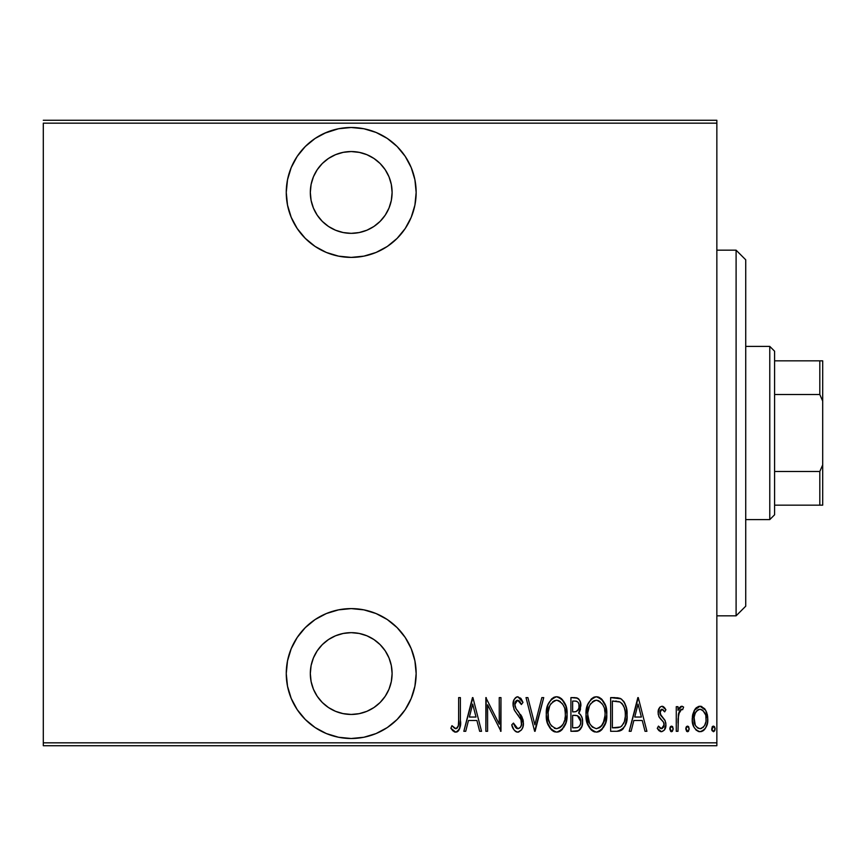 <?xml version="1.0" encoding="UTF-8"?>
<svg xmlns="http://www.w3.org/2000/svg" width="866" height="866" viewBox="0 0 866 866"><rect width="100%" height="100%" fill="white"/><g stroke="black" fill="none" stroke-linecap="round" stroke-linejoin="round"><path stroke-width="1.3" d="M351.206 127.497A64.95 64.95 0 0 1 416.156 192.447A64.95 64.95 0 0 1 351.206 257.397L363.882 256.141L376.071 252.45L387.297 246.453L397.137 238.367L405.212 228.527L411.22 217.301L414.911 205.112L416.156 192.447L414.911 179.771L411.22 167.593L405.212 156.356L397.137 146.516L387.297 138.441L376.071 132.444L363.882 128.742L351.206 127.497L338.541 128.742L326.352 132.444L315.127 138.441L305.287 146.516L297.211 156.356L291.203 167.593L287.512 179.771L286.256 192.447L287.512 205.112L291.203 217.301L297.211 228.527L305.287 238.367L315.127 246.453L326.352 252.45L338.541 256.141L351.206 257.397A64.95 64.95 0 0 1 286.256 192.447A64.95 64.95 0 0 1 351.206 127.497M351.206 608.603A64.95 64.95 0 0 1 416.156 673.553A64.95 64.95 0 0 1 351.206 738.503L363.882 737.258L376.071 733.556L387.297 727.559L397.137 719.484L405.212 709.644L411.22 698.407L414.911 686.229L416.156 673.553L414.911 660.888L411.22 648.699L405.212 637.473L397.137 627.633L387.297 619.547L376.071 613.55L363.882 609.859L351.206 608.603L338.541 609.859L326.352 613.55L315.127 619.547L305.287 627.633L297.211 637.473L291.203 648.699L287.512 660.888L286.256 673.553L287.512 686.229L291.203 698.407L297.211 709.644L305.287 719.484L315.127 727.559L326.352 733.556L338.541 737.258L351.206 738.503A64.95 64.95 0 0 1 286.256 673.553A64.95 64.95 0 0 1 351.206 608.603M343.228 713.66L335.564 711.332L328.495 707.554L322.293 702.478L317.205 696.275L313.427 689.206L311.1 681.531L310.32 673.553L311.1 665.575L313.427 657.911L317.205 650.831L322.293 644.64L328.495 639.552L335.564 635.774L343.228 633.447L351.206 632.656A40.897 40.897 0 0 1 392.103 673.553A40.897 40.897 0 0 1 351.206 714.45A40.897 40.897 0 0 1 310.32 673.553A40.897 40.897 0 0 1 351.206 632.656L359.184 633.447L366.859 635.774L373.928 639.552L380.131 644.64L385.218 650.831L388.996 657.911L391.324 665.575L392.103 673.553L391.324 681.531L388.996 689.206L385.218 696.275L380.131 702.478L373.928 707.554L366.859 711.332L359.184 713.66L351.206 714.45L342.73 713.562M359.184 152.34L366.859 154.668L373.928 158.446L380.131 163.522L385.218 169.725L388.996 176.794L391.324 184.469L392.103 192.447L391.324 200.425L388.996 208.089L385.218 215.169L380.131 221.36L373.928 226.448L366.859 230.226L359.184 232.553L351.206 233.344L343.228 232.553L335.564 230.226L328.495 226.448L322.293 221.36L317.205 215.169L313.427 208.089L311.1 200.425L310.32 192.447L311.1 184.469L313.427 176.794L317.205 169.725L322.293 163.522L328.495 158.446L335.564 154.668L343.228 152.34L351.206 151.55A40.897 40.897 0 0 1 392.103 192.447A40.897 40.897 0 0 1 351.206 233.344A40.897 40.897 0 0 1 310.32 192.447A40.897 40.897 0 0 1 351.206 151.55L359.682 152.438M716.853 742.833L43.3 742.833L43.3 123.167L716.853 123.167L716.853 742.833L716.853 120.277L43.3 120.277L716.853 120.277L716.853 123.167L43.3 123.167L43.3 742.833L716.853 742.833L716.853 745.723L716.853 742.833M694.305 710.326L692.713 714.547L692.335 721.097L693.926 726.985L696.286 730.287L699.512 731.694L702.932 730.893L705.53 728.057L707.403 723.11L707.76 717.914L706.678 712.361L704.718 708.767L700.94 706.32L698.212 706.559L694.781 709.535L692.248 719.051C691.88 725.524 694.478 729.746 700.02 731.716C705.563 729.735 708.15 725.513 707.793 719.051L705.736 710.304L700.02 706.245L694.305 710.326M677.991 731.294L676.27 731.294L677.991 731.294L678.511 713.757L679.658 710.661L681.185 709.33L682.625 709.709L683.61 707.089L682.148 706.266L680.503 706.678L677.991 710.304L677.991 706.678L676.27 706.678L676.27 731.294L676.27 706.678L676.27 731.294L677.991 731.294L678.359 714.569L681.596 709.265L682.625 709.709L683.61 707.089L681.899 706.245L677.991 710.304L677.991 706.678L676.27 706.678L677.991 706.678M661.992 706.245L660.108 706.981L658.918 708.669L658.171 713.671L659.307 717.438L663.67 722.396L664.038 726.044L662.133 728.587L660.487 728.436L658.463 726.109L657.272 728.393L658.95 730.666L661.537 731.716L664.395 730.06L665.911 724.615L664.969 720.306L659.989 713.725L660.964 709.655L662.869 709.568L664.687 711.863L665.911 709.752L664.341 707.511L661.992 706.245C659.188 707.262 657.9 709.416 658.138 712.707L658.82 716.496L663.67 722.396L664.179 724.734L661.483 728.696L658.463 726.109L657.272 728.393L661.537 731.716C664.666 730.612 666.127 728.241 665.911 724.615L665.207 720.804L660.368 714.818L659.86 712.577L661.938 709.265L664.687 711.863L665.911 709.752L661.992 706.245M616.841 731.294L621.994 729.865L625.133 725.502L626.952 717.589L626.432 708.226L624.105 701.99L621.485 699.133L617.934 697.823L610.638 697.606L610.638 731.294L616.841 731.294C624.462 729.204 627.872 723.738 627.049 714.872C627.536 708.42 625.523 703.073 621.019 698.83L610.638 697.606L610.638 731.294L610.638 697.606L614.687 697.606M576.258 731.294L570.921 731.294L578.661 730.698L581.855 726.422L582.558 722.525L582.125 718.033L580.523 714.699L578.618 713.119L580.382 709.752L580.566 703.03L579.581 700.258L577.568 698.169L570.921 697.606L570.921 731.294L570.921 697.606L570.921 731.294L576.258 731.294C580.75 730.006 582.861 726.812 582.58 721.724C582.786 718.076 581.465 715.208 578.618 713.119L580.848 705.952C581.14 701.114 579.094 698.332 574.699 697.606L570.921 697.606L574.699 697.606M541.835 697.606L543.718 697.606L535.08 731.294L543.718 697.606L541.835 697.606L534.863 724.799L527.892 697.606L526.019 697.606L534.647 731.294L526.019 697.606L534.647 731.294L543.718 697.606L541.835 697.606L534.863 724.799L527.892 697.606L526.019 697.606L527.892 697.606M487.59 731.294L487.59 704.805L500.97 731.294L500.97 697.606L499.249 697.606L499.249 724.16L485.858 697.606L485.858 731.294L487.59 731.294L485.858 731.294L487.59 731.294L487.59 704.805L500.97 731.294L500.97 697.606L499.249 697.606L499.249 724.16L485.858 697.606L485.858 731.294L486.227 697.606M458.655 720.014L458.363 725.654L457.421 727.819L455.159 728.555L451.944 725.676L450.883 728.263L452.864 730.817L455.31 732.127L457.4 731.727L459.51 729.01L460.376 722.103L460.387 697.606L458.655 697.606L458.655 720.014C459.37 723.814 458.439 726.704 455.852 728.696L451.944 725.676L450.883 728.263L455.722 732.149C459.846 729.8 461.394 725.86 460.387 720.35L460.387 697.606L458.655 697.606L458.623 722.461M465.724 731.294L463.84 731.294L472.479 697.606L463.84 731.294L465.724 731.294L468.484 720.49L476.895 720.49L479.656 731.294L481.539 731.294L472.912 697.606L463.84 731.294L465.724 731.294L468.484 720.49L476.895 720.49L479.656 731.294L481.539 731.294L472.912 697.606L481.539 731.294L479.656 731.294M517.781 732.149L521.419 729.984L522.75 727.375L523.421 723.034L522.101 717.189L516.093 708.821L514.869 705.617L515.4 701.731L516.915 700.302L519.015 700.702L521.375 704.523L522.988 702.445L521.148 698.83L517.836 696.751L515.53 697.671L514.047 699.696L513.127 705.931L514.491 710.358L520.986 719.689L521.484 724.874L520.271 727.44L517.814 728.696L515.486 727.288L513.451 723.088L511.763 724.788L513.755 729.443L515.422 731.337L517.771 732.149C521.765 730.698 523.649 727.667 523.421 723.034L518.756 712.166L516.093 708.821L514.794 704.469L517.619 700.204L521.375 704.523L522.988 702.445L517.836 696.751C514.393 697.996 512.802 700.616 513.062 704.61L514.166 709.73L520.986 719.689L521.7 722.991C521.797 726 520.509 727.905 517.814 728.696L513.451 723.088L511.763 724.788C512.423 728.598 514.436 731.056 517.781 732.149L518.149 732.138M546.305 714.602L547.485 722.872L551.664 730.049L556.708 732.149L559.436 731.575L561.742 729.995L565.877 722.753L567.035 714.439L565.877 706.071L561.655 698.83L559.295 697.282L556.546 696.751L553.818 697.368L551.534 698.981L547.907 704.935L546.305 714.602C545.753 723.402 549.217 729.259 556.708 732.149C564.167 729.172 567.609 723.272 567.035 714.439C567.631 705.509 564.134 699.62 556.546 696.751C549.141 699.825 545.721 705.768 546.305 714.602M586.033 714.602L587.202 722.872L591.381 730.049L596.425 732.149L599.153 731.575L601.459 729.995L605.605 722.753L606.752 714.439L605.594 706.071L601.372 698.83L599.023 697.282L596.263 696.751L593.546 697.368L591.262 698.981L587.635 704.935L586.033 714.602C585.481 723.402 588.945 729.259 596.425 732.149C603.894 729.172 607.337 723.272 606.752 714.439C607.358 705.509 603.851 699.62 596.263 696.751C588.858 699.825 585.448 705.768 586.033 714.602L588.209 725.437M631.087 731.294L629.203 731.294L637.841 697.606L629.203 731.294L631.087 731.294L633.858 720.49L642.258 720.49L645.029 731.294L646.913 731.294L638.274 697.606L629.203 731.294L631.087 731.294L633.858 720.49L642.258 720.49L645.029 731.294L646.913 731.294L638.274 697.606L646.913 731.294L645.029 731.294M669.797 728.912L670.695 731.391L672.341 731.391L673.25 728.912L672.341 726.433L670.695 726.433L669.883 728.014L671.518 731.716L673.25 728.912L671.518 726.109L669.797 728.912M685.764 728.912L686.673 731.391L688.318 731.391L689.228 728.912L688.318 726.433L686.673 726.433L685.85 728.014L687.496 731.716L689.228 728.912L687.496 726.109L685.764 728.912M711.679 728.912L712.058 730.666L713.627 731.694L714.753 730.666L715.11 728.458L714.223 726.433L712.956 726.195L711.679 728.912L713.4 731.716L715.132 728.912L713.4 726.109L711.809 729.995M43.3 745.723L716.853 745.723L43.3 745.723L43.3 742.833L43.3 745.723M458.655 697.606L460.387 697.606L460.376 722.103M460.257 724.95L460.171 725.946M459.857 727.905L459.51 729.01M458.861 730.276L458.266 731.034M457.4 731.727L456.599 732.051M454.899 732.051L454.174 731.77M451.338 728.934L450.883 728.263L451.944 725.676L454.531 728.209L456.166 728.663M453.827 727.646L455.494 728.663M454.531 728.209L455.852 728.696L454.531 728.209M456.988 728.263L458.19 726.336M458.19 726.325L458.363 725.654M458.385 725.567L458.471 724.961M458.579 723.727L458.623 722.525M472.695 704.101L476.008 717.037L469.372 717.037L472.695 704.101L476.008 717.037L469.372 717.037L472.695 704.101M499.249 697.606L500.97 697.606L500.58 731.294M517.154 732.095L516.526 731.943M516.049 731.727L515.422 731.337M515.4 731.315L514.22 730.125M511.763 724.788L513.451 723.088L514.112 724.842L513.765 723.965M514.913 726.444L516.428 728.23M516.905 728.501L518.29 728.663M519.589 728.079L520.206 727.505M520.282 727.429L520.823 726.661M521.213 725.795L521.646 722.147M521.538 721.378L521.3 720.512M521.289 720.48L520.639 718.953M520.25 718.25L519.752 717.459M517.413 714.309L518.582 715.792M516.645 713.368L515.8 712.274M514.859 710.943L514.501 710.369M513.127 705.931L513.062 704.599L513.127 705.931M513.116 703.333L513.289 702.099M513.603 700.843L513.993 699.804M514.047 699.696L516.569 697M515.53 697.671L517.164 696.816M520.531 698.061L521.126 698.808M521.18 698.884L522.588 701.514M522.988 702.445L521.375 704.523L521.061 703.831M520.726 703.149L520.271 702.283M519.99 701.806L519.568 701.222M519.557 701.211L516.926 700.302M516.298 700.637L515.584 701.428M514.913 703.084L515.118 706.743M515.551 707.847L516.461 709.33M516.807 709.774L518.085 711.354M520.596 714.602L521.375 715.825M521.397 715.857L522.09 717.167M522.826 719.072L523.064 719.992M523.086 720.047L523.335 721.486M523.421 723.034L523.4 723.781M523.14 725.946L522.761 727.343M522.166 728.739L521.419 729.984M521.397 730.006L518.528 732.084M517.392 710.51L516.093 708.821M513.906 709.124L514.166 709.73M515.27 711.527L515.671 712.101M546.435 711.711L546.792 709.059M547.485 706.234L547.897 704.978M553.818 697.368L554.381 697.13M555.149 696.903L556.535 696.751M557.249 696.784L556.546 696.751M557.975 696.881L562.651 699.89M563.452 700.951L564.859 703.441M563.485 701.005L565.39 704.697M565.888 706.115L566.537 708.778M566.591 709.102L566.916 711.571M566.916 717.264L566.548 720.014M564.881 725.362L563.539 727.786M562.629 729.031L561.395 730.319M560.703 730.861L558.126 732.008M560.638 730.904L559.458 731.564M555.29 732.008L553.98 731.597M553.515 731.38L551.696 730.081M551.62 730.016L549.888 727.927M549.867 727.884L548.514 725.513M548.481 725.437L547.485 722.861M546.803 720.122L546.424 717.449M547.474 706.277L546.803 709.005M560.313 701.547L556.632 700.204C562.835 702.499 565.725 707.241 565.303 714.428L565.206 712.144L565.303 714.428C565.758 721.681 562.868 726.433 556.632 728.696L559.956 727.667M563.463 705.552L563.972 706.71M560.8 727.018L561.937 725.849L559.88 727.721L556.632 728.696C550.495 726.433 547.626 721.735 548.037 714.58C547.604 707.381 550.462 702.586 556.632 700.204L558.851 700.67L562.489 703.863M562.034 725.719L562.705 724.799M562.965 724.366L561.937 725.849M563.56 723.229L564.047 722.049M564.524 720.566L563.495 723.359M565.206 716.723L564.892 718.997M548.449 719.094L549.878 723.381L548.449 719.094L548.135 712.296L548.34 718.466M556.632 700.204L554.402 700.691L556.632 700.204M552.508 701.969L554.402 700.691M550.505 704.426L551.187 703.419M548.135 712.296L549.704 705.974M549.012 707.793L548.459 709.979M576.161 697.725L577.546 698.158M578.347 698.689L578.91 699.263M579.592 700.28L580.079 701.363M580.188 701.655L580.826 705.227M579.711 711.538L579.246 712.328M579.635 713.822L580.458 714.623M581.757 716.875L582.125 718.033M582.537 720.48L582.385 719.256M582.58 721.724L582.558 722.536M582.504 723.337L582.439 723.922M581.811 726.552L581.573 727.137M581.108 728.1L580.372 729.226M580.35 729.259L579.852 729.8M579.235 730.341L578.683 730.698M577.828 731.056L577.081 731.229M575.933 715.403L573.801 715.316L577.438 715.717L580.848 721.724C580.837 725.643 578.953 727.678 575.197 727.83L572.643 727.83L572.643 715.316L576.994 715.576M577.86 715.901L580.068 718.163L580.805 720.815L580.426 724.409L578.737 726.985M578.986 707.609L579.127 706.017C579.17 709.763 577.405 711.711 573.822 711.863L572.643 711.863L572.643 701.07L575.013 701.07C577.871 701.352 579.246 702.997 579.127 706.017L578.943 704.188L578.964 707.706L577.893 710.315L576.063 711.592L573.822 711.863L575.446 711.744M578.217 702.488L578.943 704.188M575.944 701.135L576.875 701.395M576.832 701.384L576.171 701.179M576.096 711.581L578.456 709.33M580.75 723.067L580.664 719.873M580.512 719.3L580.068 718.163M579.993 718.022L578.986 716.68M577.568 727.559L572.643 727.83L572.643 715.316L573.801 715.316M579.441 726.282L580.512 724.117M579.083 705.097L578.964 707.706M573.822 711.863L572.643 711.863L572.643 701.07L575.013 701.07M586.152 711.711L586.52 709.059M587.202 706.234L587.613 704.978M593.535 697.368L594.108 697.13M594.866 696.903L596.977 696.784M597.692 696.881L599.023 697.282M601.361 698.819L602.379 699.89M603.169 700.951L604.587 703.441M603.212 701.005L605.118 704.697M605.605 706.115L606.265 708.778M606.319 709.102L606.633 711.571M606.72 715.868L606.265 720.014M604.598 725.362L603.256 727.786M602.346 729.031L601.112 730.319M600.419 730.861L597.843 732.008M595.018 732.008L593.697 731.597M593.242 731.38L591.413 730.081M591.337 730.016L589.616 727.927M589.584 727.884L588.241 725.513M587.191 706.277L586.531 709.005M599.153 731.575L600.376 730.893M600.03 701.547L596.349 700.204C602.552 702.499 605.442 707.241 605.031 714.428L604.933 716.723L605.031 714.428C605.486 721.681 602.595 726.433 596.349 728.696L599.683 727.667M604.252 720.566L601.221 726.347M587.852 716.853L589.594 723.381L587.754 714.58L588.057 718.466M603.191 705.552L603.699 706.71M600.517 727.029L596.349 728.696C590.211 726.433 587.354 721.735 587.754 714.58C587.321 707.381 590.19 702.586 596.349 700.204L598.568 700.67L602.206 703.863M601.762 725.719L602.422 724.799M603.277 723.229L603.764 722.049M596.349 700.204L594.13 700.691L596.349 700.204M592.247 701.958L594.13 700.691M590.233 704.426L590.915 703.419M587.862 712.274L589.421 705.974M588.739 707.793L588.176 709.979M587.787 713.443L587.754 714.58L587.787 713.443M619.526 698.18L620.294 698.451M623.498 701.103L623.996 701.817M624.105 701.98L625.133 703.971M625.912 706.126L626.421 708.15M626.443 708.258L626.789 710.401M626.865 711.127L626.984 712.621M627.049 714.872L627.027 716.236M627.016 716.399L626.952 717.578M626.822 718.975L626.627 720.285M626.335 721.8L626.172 722.471M625.685 724.084L625.155 725.47M625.111 725.567L624.44 726.931M623.509 728.36L622.383 729.551M621.972 729.876L621.138 730.395M620.446 730.698L619.526 730.991M619.093 731.088L617.523 731.272M618.508 701.492L620.002 702.012L618.508 701.492M617.631 727.7L620.467 726.975L612.37 727.83L612.37 701.07L620.002 702.012C623.964 705.238 625.728 709.514 625.317 714.872L625.274 713.043L625.317 714.872C625.707 719.852 624.094 723.889 620.467 726.975L621.81 726.011M625.111 718.293L624.397 721.605L621.842 725.979L620.467 726.975L614.687 727.83L618.237 727.613M615.369 701.103L616.949 701.233M625.155 711.733L625.274 713.043M623.607 705.985L622.134 703.69L624.289 707.674L625.09 711.235M621.496 703.04L622.134 703.69M623.52 723.695L623.866 722.969M638.058 704.101L641.381 717.037L634.735 717.037L638.058 704.101L641.381 717.037L634.735 717.037L638.058 704.101M662.674 706.353L663.291 706.634L662.674 706.353M663.432 706.721L664.341 707.511M664.601 707.803L665.185 708.583M665.911 709.752L664.687 711.863L664.2 711.029M662.425 709.351L661.418 709.373M660.336 710.51L660.044 711.235M659.979 711.527L661.072 715.89M660.152 714.277L660.368 714.818M661.343 716.204L662.512 717.351M665.727 722.558L665.867 723.64M665.911 724.615L665.857 725.762M665.694 726.888L665.001 729.02M664.958 729.107L664.384 730.07M660.801 731.64L660.141 731.424M657.272 728.393L658.463 726.109L659.004 726.996M659.665 727.797L660.282 728.317M661.494 728.696L662.133 728.587M663.551 727.267L663.941 726.39M664.038 726.022L664.06 723.554L663.031 721.454M662.642 721.021L660.628 719.105M658.29 714.634L658.171 713.671M658.138 712.707L659.675 707.435M661.397 719.852L662.035 720.425M664.146 724.138L664.179 724.734M661.321 716.182L660.79 715.533M670.165 727.169L670.544 726.585M672.492 726.585L672.871 727.159M671.291 731.694L670.706 731.391M677.991 710.304L678.295 709.622M678.608 708.973L679.345 707.782M679.399 707.728L681.152 706.364M682.148 706.266L683.61 707.089L682.625 709.709L681.596 709.265M679.604 710.759L678.046 718.769M678.046 718.812L677.991 723.013M686.143 727.169L686.522 726.585M688.47 726.585L688.849 727.169M687.723 731.694L688.622 731.034M695.333 708.756L696.61 707.457M698.212 706.559L699.566 706.266M700.02 706.245L700.94 706.32M701.016 706.331L701.828 706.559M707.241 714.179L707.684 716.799M707.695 721.086L706.883 725.058M706.115 726.975L705.53 728.057M705.509 728.1L704.87 729.053M704.816 729.129L703.993 730.06M703.766 730.276L702.954 730.882M702.012 731.359L701.059 731.629M698.992 731.629L698.039 731.369M693.926 726.975L693.157 725.102M693.114 724.961L692.638 723.121M692.421 721.833L692.335 721.097M692.248 719.051L692.27 717.903M692.356 716.767L692.713 714.558M701.622 728.382L700.02 728.696C695.723 727.223 693.709 724.019 693.969 719.072C693.72 714.104 695.734 710.834 700.02 709.265L698.472 709.579L700.02 709.265C704.296 710.834 706.31 714.104 706.061 719.072L705.985 720.631L706.061 719.072C706.32 724.019 704.307 727.223 700.02 728.696L700.778 728.631M705.855 716.463L706.039 719.852M702.878 710.423L705.346 714.418M700.41 709.297L702.25 709.947M700.41 728.674L701.536 728.414M703.809 726.65L702.878 727.613M704.924 724.766L705.357 723.673M694.11 716.896L694.651 723.565M698.483 728.414L695.885 726.195M697.152 727.613L698.418 728.382M695.279 725.134L694.045 717.492L695.29 712.956L697.779 709.936L696.351 711.289M696.112 711.603L694.543 714.84M712.047 727.169L712.426 726.585M714.374 726.585L714.753 727.159M555.507 728.598L554.413 728.263M551.729 726.228L549.878 723.381M549.845 705.66L550.462 704.502M564.892 709.882L565.206 712.144M574.721 715.327L575.63 715.381M580.848 721.724L580.826 722.406M580.426 724.409L579.495 726.217M604.998 715.576L603.223 723.359M596.349 728.696L592.247 727.039L589.594 723.381M589.562 705.66L590.179 704.502M604.609 709.882L604.933 712.144M616.159 727.808L612.37 727.83L612.37 701.07L613.788 701.07M625.317 714.872L625.306 715.717M625.274 716.572L624.397 721.605M705.747 722.179L704.751 725.134M697.779 709.936L699.23 709.341M315.127 727.559L317.411 729.01M326.352 733.556L338.541 737.258M328.495 707.554L322.293 702.478M322.293 644.64L328.495 639.552M373.928 639.552L380.131 644.64M338.541 128.742L324.404 133.288M297.211 156.356L295.512 159.03M387.297 138.441L384.526 136.687M328.495 226.448L322.293 221.36M373.928 158.446L380.131 163.522M380.131 221.36L373.928 226.448M736.1 615.823L745.723 606.2L745.723 259.8L736.1 250.177L736.1 615.823L736.1 250.177L716.853 250.177L736.1 250.177L745.723 259.8L745.723 606.2L736.1 615.823L716.853 615.823L736.1 615.823M774.594 394.506L774.594 351.206L769.777 346.4L769.777 519.6L774.594 514.794L774.594 394.506L774.594 514.794L769.777 519.6L769.777 346.4L745.723 346.4L769.777 346.4L774.594 351.206L774.594 394.506L819.81 394.506L822.7 401.099L822.7 464.901L819.81 471.494L774.594 471.494L819.81 471.494L819.81 505.17L822.7 505.17L822.7 464.901L822.7 505.17L819.81 505.17L819.81 471.494L822.7 464.901L822.7 360.83L774.594 360.83L819.81 360.83L819.81 394.506L819.81 360.83L822.7 360.83L822.7 401.099L819.81 394.506L774.594 394.506M745.723 519.6L769.777 519.6L745.723 519.6M774.594 505.17L819.81 505.17L774.594 505.17"/></g></svg>
